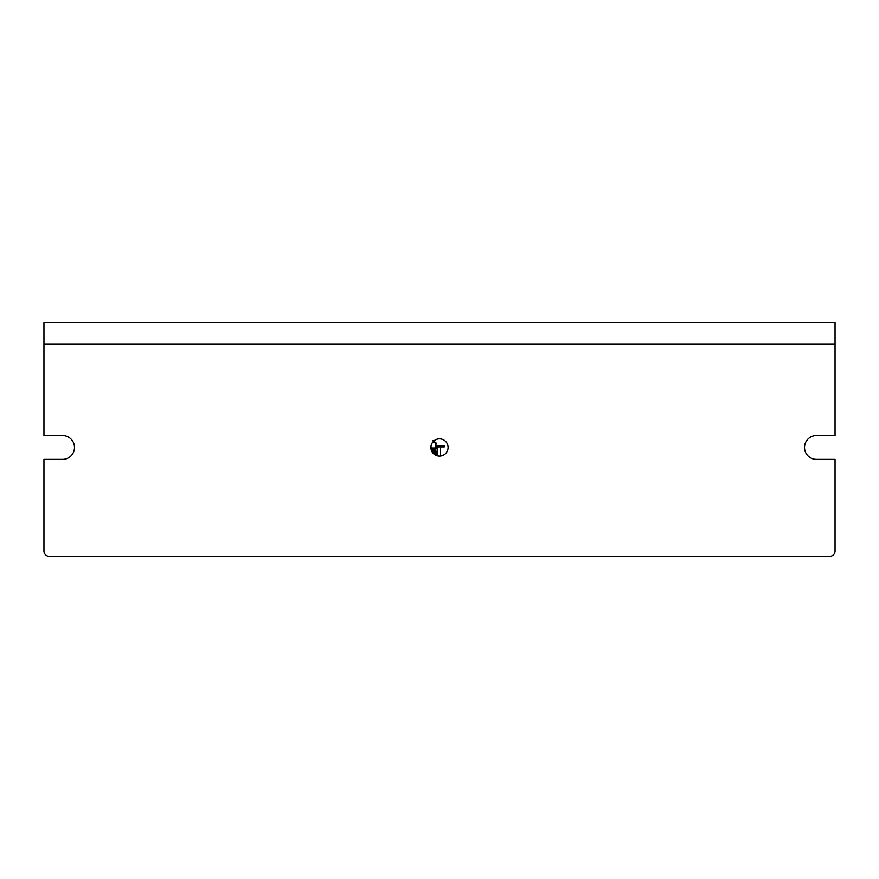 <?xml version="1.0" encoding="UTF-8"?>
<svg xmlns="http://www.w3.org/2000/svg" width="879" height="879" viewBox="0 0 879 879"><rect width="100%" height="100%" fill="white"/><g stroke="black" fill="none" stroke-linecap="round" stroke-linejoin="round"><path stroke-width="1.32" d="M835.05 343.931L835.05 435.523L816.47 435.523A11.943 11.943 0 0 0 804.516 447.466A11.943 11.943 0 0 0 816.47 459.409L835.05 459.409L835.05 551.001A5.307 5.307 0 0 1 829.743 556.308L49.257 556.308A5.307 5.307 0 0 1 43.95 551.001L43.95 459.409L62.53 459.409A11.943 11.943 0 0 0 74.484 447.466A11.943 11.943 0 0 0 62.53 435.523L43.95 435.523L43.95 343.931L835.05 343.931L835.05 322.692L43.95 322.692L43.95 343.931M430.897 447.466A8.603 8.603 0 0 1 439.5 438.863A8.603 8.603 0 0 1 448.103 447.466A8.603 8.603 0 0 1 439.5 456.069A8.603 8.603 0 0 1 430.897 447.466M440.566 456.003L440.566 447.466A1.066 1.066 0 0 0 440.39 446.884M431.435 449.059L433.127 449.059L433.127 453.245M436.314 455.465L435.786 449.059L434.984 449.059L434.984 454.795M437.281 449.059L437.907 446.884L444.28 446.884L444.28 445.818L437.907 445.818A1.593 1.593 0 0 0 436.314 447.411L435.709 442.73L435.709 447.993M435.709 442.73L432.314 442.73M433.05 440.511L436.314 443.159M430.897 447.411L431.051 445.818M431.435 447.411L431.435 450.455M433.127 449.059L434.984 449.059L434.457 454.443M436.314 447.411L436.314 448.081M436.984 455.696L437.379 450.652M437.379 449.059L437.379 455.696M431.435 447.993L435.786 447.993A1.593 1.593 0 0 1 437.379 449.587M433.127 449.587L434.457 449.587M443.214 445.818L443.214 446.884"/></g></svg>
